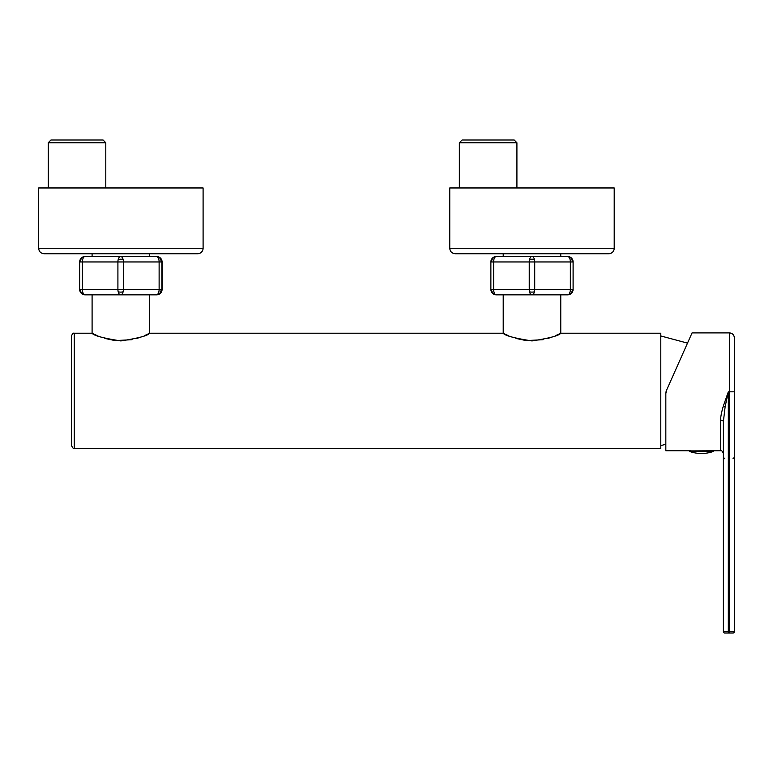 <?xml version="1.0" encoding="UTF-8"?>
<svg xmlns="http://www.w3.org/2000/svg" width="773" height="773" viewBox="0 0 773 773"><rect width="100%" height="100%" fill="white"/><g stroke="black" fill="none" stroke-linecap="round" stroke-linejoin="round"><path stroke-width="1.16" d="M660.799 445.596L665.833 444.243L665.833 450.746L665.833 393.563L666.539 390.22L692.067 332.892L729.412 332.892C732.418 333.182 734.06 334.825 734.35 337.82L734.35 631.628A1.372 1.372 0 0 1 732.978 633L724.755 633A1.372 1.372 0 0 1 723.383 631.628L723.383 421.604A2.744 1.324 180 0 0 720.649 420.28L720.649 450.746C721.277 450.031 722.195 450.939 723.383 453.48M692.067 332.892L690.086 337.347M723.383 445.412L723.383 631.628L728.321 631.628L728.321 391.814L723.383 405.931C721.441 412.415 720.533 417.198 720.649 420.28M665.833 393.563L666.055 391.64M723.383 432.001L723.383 425.218M723.383 405.931L725.151 406.588L723.383 421.604M729.412 332.892L729.412 391.814L728.321 391.814L725.151 406.588M71.541 335.965L71.541 445.596C72.73 448.137 73.648 449.045 74.276 448.33L74.276 333.221C73.242 332.825 72.324 333.733 71.541 335.965M144.686 335.53L149.653 333.221C147.962 335.646 138.377 338.216 120.868 340.932C103.36 338.207 93.765 335.637 92.093 333.221L74.276 333.221M80.382 289.373A5.479 4.764 90 0 0 85.146 294.851A5.479 5.479 90 0 1 79.667 289.373L82.382 289.373A5.479 2.763 90 0 0 83.194 293.247A5.479 2.763 90 0 0 85.146 294.851L120.868 294.851L92.093 294.851L92.093 333.221L92.683 333.511M93.446 333.888L97.069 335.54M98.644 336.207L100.422 336.902M104.857 338.419L115.051 340.593L132.019 339.705M136.802 338.448L141.217 336.941M555.806 335.53L560.763 333.221C559.082 335.646 549.487 338.216 531.988 340.932C514.47 338.207 504.885 335.637 503.213 333.221L149.653 333.221L149.653 294.851M503.213 294.851L503.213 333.221L503.803 333.511M504.566 333.888L508.18 335.54M509.765 336.207L511.542 336.902M515.968 338.419L526.162 340.593L543.129 339.705M547.912 338.448L552.337 336.941M74.276 448.33L660.799 448.33L660.799 333.221L560.763 333.221L560.763 294.851L531.988 294.851L560.763 294.851M80.382 261.96A5.479 4.764 90 0 1 85.146 256.481A5.479 5.479 0 0 0 79.667 261.96L79.667 261.96A5.479 5.479 90 0 1 85.146 256.481A5.479 2.763 90 0 0 83.194 258.085A5.479 2.763 90 0 0 82.382 261.96L79.667 261.96L79.667 289.373A5.479 5.479 0 0 0 85.146 294.851L156.6 294.851A5.479 5.479 -90 0 0 162.079 289.373L161.886 289.373A5.479 5.479 90 0 1 156.407 294.851A5.479 2.715 -90 0 0 158.33 293.247A5.479 2.715 -90 0 0 159.122 289.373L161.886 289.373L161.886 261.96L159.122 261.96A5.479 2.715 -90 0 0 158.33 258.085A5.479 2.715 -90 0 0 156.407 256.481A5.479 5.479 90 0 1 161.886 261.96L162.079 261.96A5.479 5.479 -90 0 0 156.6 256.481L85.146 256.481L149.653 256.481L92.093 256.481L149.653 256.481L92.093 256.481L92.093 253.737M122.598 258.085A5.479 2.715 90 0 1 123.11 259.506A5.479 2.715 90 0 1 123.39 261.96L159.122 261.96L159.122 289.373L123.39 289.373A5.479 2.715 90 0 1 123.11 291.827A5.479 2.715 90 0 1 122.598 293.247A5.479 2.715 90 0 1 120.675 294.851A5.479 2.763 -90 0 1 118.723 293.247A5.479 2.763 -90 0 1 118.201 291.817A5.479 2.763 -90 0 1 117.911 289.373L82.382 289.373L82.382 261.96L117.911 261.96A5.479 2.763 -90 0 1 118.201 259.515A5.479 2.763 -90 0 1 118.723 258.085A5.479 2.763 -90 0 1 120.675 256.481A5.479 2.715 90 0 1 122.598 258.085M120.868 256.481L92.093 256.481L120.868 256.481M162.079 261.96L162.079 289.373L162.079 261.96A5.479 5.479 0 0 0 156.6 256.481M105.795 142.734L103.06 140L50.979 140L48.245 142.734L105.795 142.734L105.795 187.965M120.868 187.965L203.096 187.965L203.096 248.259L38.65 248.259L38.65 187.965L120.868 187.965M38.65 248.259C38.979 251.592 40.805 253.418 44.129 253.737L197.617 253.737A5.479 5.479 0 0 0 203.096 248.259M149.653 253.737L149.653 256.481M560.763 253.737L560.763 256.481M491.609 289.373A5.479 4.744 90 0 0 496.353 294.851A5.479 5.479 0 0 1 490.874 289.373L493.618 289.373A5.479 2.744 90 0 0 494.42 293.247A5.479 2.744 90 0 0 496.353 294.851L567.614 294.851A5.479 2.744 -90 0 0 569.556 293.247A5.479 2.744 -90 0 0 570.358 289.373L573.102 289.373A5.479 5.479 0 0 1 571.489 293.247A5.479 5.479 0 0 0 573.102 289.373L573.102 261.96L570.358 261.96A5.479 2.744 -90 0 0 569.556 258.085A5.479 2.744 -90 0 0 567.614 256.481L496.353 256.481L503.213 256.481L503.213 253.737M455.249 253.737L608.728 253.737A5.479 5.479 0 0 0 614.206 248.259L449.76 248.259C450.089 251.592 451.915 253.418 455.249 253.737M449.76 248.259L449.76 187.965L614.206 187.965L614.206 248.259M459.355 187.965L459.355 142.734L516.915 142.734L516.915 187.965M516.915 142.734L514.171 140L462.099 140L459.355 142.734M490.874 261.96A5.479 5.479 0 0 1 496.353 256.481A5.479 2.744 90 0 0 494.42 258.085A5.479 2.744 90 0 0 493.618 261.96L529.244 261.96A5.479 2.744 -90 0 1 529.534 259.506A5.479 2.744 -90 0 1 530.046 258.085A5.479 2.744 -90 0 1 531.988 256.481A5.479 2.744 90 0 1 533.921 258.085A5.479 2.744 90 0 1 534.443 259.506A5.479 2.744 90 0 1 534.723 261.96L570.358 261.96L570.358 289.373L534.723 289.373A5.479 2.744 90 0 1 534.443 291.817A5.479 2.744 90 0 1 533.921 293.247A5.479 2.744 90 0 1 531.988 294.851A5.479 2.744 -90 0 1 530.046 293.247A5.479 2.744 -90 0 1 529.534 291.817A5.479 2.744 -90 0 1 529.244 289.373L493.618 289.373L493.618 261.96L490.874 261.96L490.874 289.373M571.489 293.247A5.479 5.479 0 0 1 567.614 294.851A5.479 5.479 0 0 0 571.489 293.247M572.368 261.96A5.479 4.744 90 0 0 567.614 256.481A5.479 5.479 0 0 1 573.102 261.96M734.35 391.814L729.412 391.814L729.412 631.628L734.35 631.628A1.372 1.372 0 0 1 732.978 633M728.321 633L728.321 631.628L729.412 631.628L729.412 633M689.516 451.432A35.78 35.78 0 0 0 713.402 451.432L689.516 451.432L689.158 450.92L720.649 450.746M156.407 256.481A5.479 4.735 90 0 1 161.142 261.96M161.142 289.373A5.479 4.735 90 0 1 156.407 294.851M123.39 289.373L123.39 261.96L117.911 261.96L117.911 289.373L123.39 289.373M118.201 259.515A5.479 2.744 0 0 1 123.11 259.506M118.201 291.817A5.479 2.744 0 0 0 123.11 291.827M529.244 261.96L529.244 289.373L534.723 289.373L534.723 261.96L529.244 261.96M529.534 291.817A5.479 2.744 0 0 0 534.443 291.817M572.368 289.373A5.479 4.744 90 0 1 567.614 294.851M496.353 256.481A5.479 4.744 90 0 0 491.609 261.96M529.534 259.506A5.479 2.744 0 0 1 534.443 259.506M665.833 450.746L690.502 450.746M724.755 458.747L723.383 457.374M732.978 458.747L734.35 457.374M713.402 451.432L713.769 450.92M687.516 343.115L660.799 335.965M156.6 294.851A5.479 5.479 0 0 0 162.079 289.373M79.667 289.373L79.667 261.96M48.245 187.965L48.245 142.734"/></g></svg>
